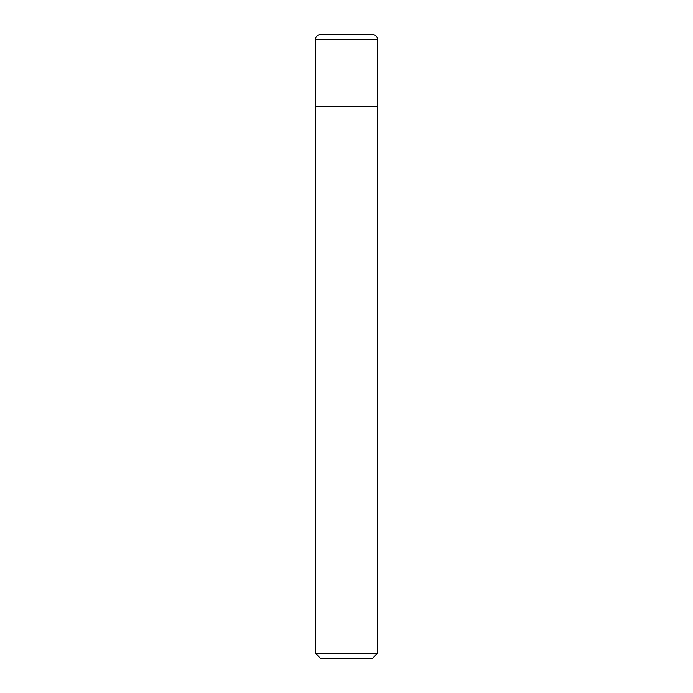 <?xml version="1.0" encoding="UTF-8"?>
<svg xmlns="http://www.w3.org/2000/svg" width="693" height="693" viewBox="0 0 693 693"><rect width="100%" height="100%" fill="white"/><g stroke="black" fill="none" stroke-linecap="round" stroke-linejoin="round"><path stroke-width="0.52" stroke-dasharray="3.46 2.6" d="M377.685 106.375L315.315 106.375L377.685 106.375M372.488 34.65L320.512 34.65M377.685 653.152L315.315 653.152M372.488 658.35L320.512 658.35M377.685 39.847L315.315 39.847"/><path stroke-width="1.04" d="M315.315 39.847A5.197 5.197 0 0 1 320.512 34.65L372.488 34.65A5.197 5.197 0 0 1 377.685 39.847L315.315 39.847L315.315 106.375L377.685 106.375L377.685 39.847M346.5 653.152L377.685 653.152L377.685 106.375L315.315 106.375L315.315 653.152L346.5 653.152M315.315 653.152L320.512 658.35L372.488 658.35L377.685 653.152"/></g></svg>
